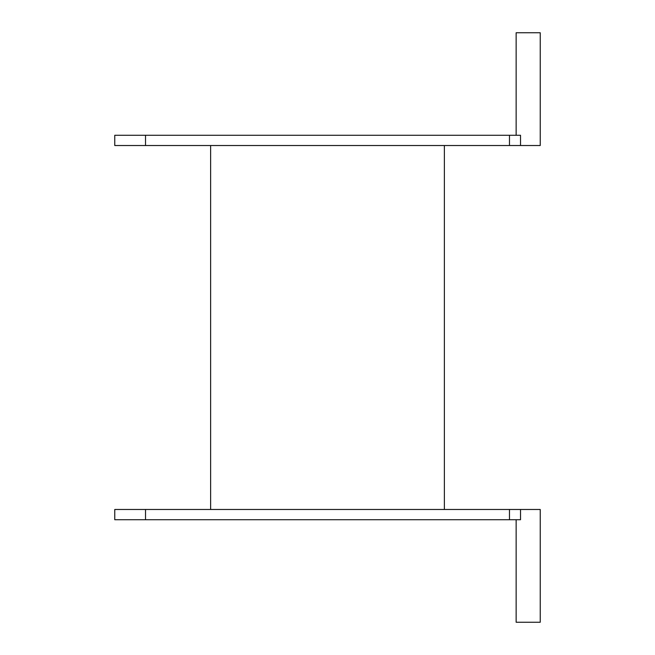 <?xml version="1.0" encoding="UTF-8"?>
<svg xmlns="http://www.w3.org/2000/svg" width="655" height="655" viewBox="0 0 655 655"><rect width="100%" height="100%" fill="white"/><g stroke="black" fill="none" stroke-linecap="round" stroke-linejoin="round"><path stroke-width="0.98" d="M540.236 622.25L516.14 622.25L516.14 519.726L516.14 622.25L540.236 622.25L540.236 509.475L520.52 509.475L540.236 509.475L540.236 622.25M516.14 32.75L540.236 32.75L516.14 32.75L516.14 135.274L516.14 32.75M114.764 145.525L540.236 145.525L540.236 32.75L540.236 145.525L520.52 145.525L520.52 135.274L509.475 135.274L520.52 135.274L520.52 145.525L145.525 145.525L145.525 135.274L509.475 135.274L509.475 145.525L509.475 135.274L114.764 135.274L145.525 135.274L145.525 145.525L114.764 145.525L114.764 135.274L114.764 145.525M444.377 509.475L444.377 145.525L444.377 509.475M210.623 509.475L210.623 145.525L210.623 509.475M509.475 509.475L520.52 509.475L509.475 509.475L509.475 519.726L520.52 519.726L520.52 509.475L520.52 519.726L145.525 519.726L509.475 519.726L509.475 509.475L145.525 509.475L509.475 509.475M114.764 509.475L145.525 509.475L114.764 509.475L114.764 519.726L145.525 519.726L145.525 509.475L145.525 519.726L114.764 519.726L114.764 509.475"/></g></svg>
